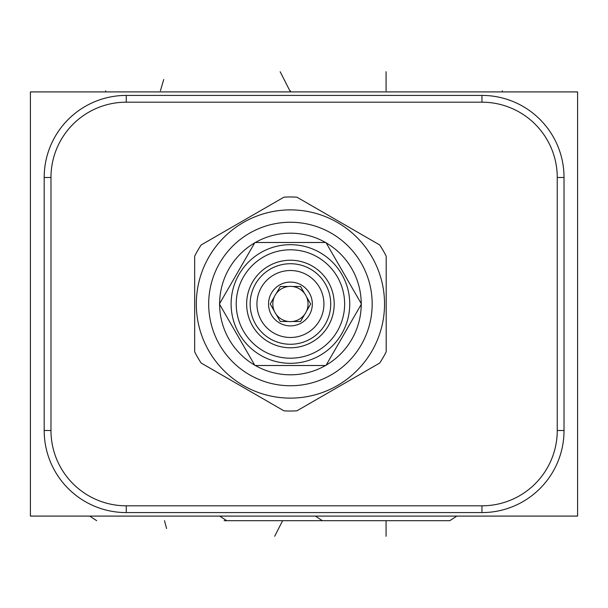 <?xml version="1.0" encoding="UTF-8"?>
<svg xmlns="http://www.w3.org/2000/svg" width="608" height="608" viewBox="0 0 608 608"><rect width="100%" height="100%" fill="white"/><g stroke="black" fill="none" stroke-linecap="round" stroke-linejoin="round"><path stroke-width="0.91" d="M30.4 91.907L30.4 516.093L577.6 516.093L577.6 91.907L30.4 91.907M126.266 512.59A82.08 82.08 0 0 1 44.186 430.51L44.186 177.49A82.08 82.08 0 0 1 126.266 95.41L481.946 95.41A82.08 82.08 0 0 1 564.026 177.49L564.026 430.51A82.08 82.08 0 0 1 481.946 512.59L126.266 512.59L126.266 505.81A75.293 75.293 0 0 1 50.973 430.51L50.973 177.49A75.293 75.293 0 0 1 126.266 102.19L481.946 102.19A75.293 75.293 0 0 1 557.247 177.49L557.247 430.51A75.293 75.293 0 0 1 481.946 505.81L126.266 505.81M210.041 91.907L136.45 91.907M379.711 363.029L296.909 410.833A107.031 107.031 0 0 1 283.951 410.833L201.149 363.029A107.031 107.031 0 0 1 194.666 351.804L194.666 256.196A107.031 107.031 0 0 1 201.149 244.971L283.951 197.167A107.031 107.031 0 0 1 296.909 197.167L379.711 244.971A107.031 107.031 0 0 1 386.194 256.196L386.194 351.804A107.031 107.031 0 0 1 379.711 363.029M290.426 209.882A94.118 94.118 0 0 1 384.545 304A94.118 94.118 0 0 1 290.426 398.118A94.118 94.118 0 0 1 196.308 304A94.118 94.118 0 0 1 290.426 209.882M290.426 222.247A81.753 81.753 0 0 1 372.18 304A81.753 81.753 0 0 1 290.426 385.753A81.753 81.753 0 0 1 208.681 304A81.753 81.753 0 0 1 290.426 222.247M325.516 365.507A70.809 70.809 0 0 1 255.345 365.507M254.706 365.134A70.809 70.809 0 0 1 219.625 304.372M219.625 303.628A70.809 70.809 0 0 1 254.706 242.866M255.345 242.493A70.809 70.809 0 0 1 325.516 242.493M326.154 242.866A70.809 70.809 0 0 1 361.236 303.628M361.236 304.372A70.809 70.809 0 0 1 326.154 365.134M219.412 304L254.919 242.493L325.941 242.493L361.448 304L325.941 365.507L254.919 365.507L219.412 304M231.116 304A59.318 59.318 0 0 1 290.426 244.682A59.318 59.318 0 0 1 349.744 304A59.318 59.318 0 0 1 290.426 363.318A59.318 59.318 0 0 1 231.116 304A59.318 59.318 0 0 1 290.426 244.682A59.318 59.318 0 0 1 349.744 304A59.318 59.318 0 0 1 290.426 363.318A59.318 59.318 0 0 1 231.116 304M236.223 304A54.203 54.203 0 0 1 290.426 249.797A54.203 54.203 0 0 1 344.637 304A54.203 54.203 0 0 1 290.426 358.203A54.203 54.203 0 0 1 236.223 304M246.65 304A43.776 43.776 0 0 0 290.426 347.776A43.776 43.776 0 0 0 334.202 304A43.776 43.776 0 0 0 290.426 260.224A43.776 43.776 0 0 0 246.65 304M330.706 304A40.272 40.272 0 0 1 290.426 344.272A40.272 40.272 0 0 1 250.154 304A40.272 40.272 0 0 1 290.426 263.728A40.272 40.272 0 0 1 330.706 304M256.941 304A33.486 33.486 0 0 1 290.426 270.514A33.486 33.486 0 0 1 323.92 304A33.486 33.486 0 0 1 290.426 337.486A33.486 33.486 0 0 1 256.941 304M268.538 304A21.888 21.888 0 0 0 290.426 325.888A21.888 21.888 0 0 0 312.314 304A21.888 21.888 0 0 0 290.426 282.112A21.888 21.888 0 0 0 268.538 304M274.284 311.06L270.21 304L274.284 296.94A17.617 17.617 0 0 0 288.466 321.51L280.318 321.51L276.245 314.45L280.318 321.51M288.466 321.51A17.617 17.617 0 0 0 304.616 314.45L300.542 321.51L292.387 321.51L300.542 321.51M304.616 314.45A17.617 17.617 0 0 0 288.466 286.49A17.617 17.617 0 0 0 274.284 296.94L270.21 304M310.65 304L306.576 311.06L310.65 304L306.576 296.94M276.245 293.55L280.318 286.49L288.466 286.49L280.318 286.49M300.542 286.49L304.616 293.55L300.542 286.49L292.387 286.49M449.776 520.691L322.384 520.691L449.776 520.691L322.384 520.691L449.776 520.691L456.798 516.093M322.384 520.691L315.362 516.093M224.109 520.691L354.122 520.691L226.738 520.691L354.122 520.691L226.738 520.691L219.716 516.093M96.718 520.691L89.703 516.093M502.307 91.907L502.307 90.82L502.307 91.907M105.693 91.907L105.693 90.82L105.693 91.907M386.08 71.736L386.08 90.82M280.151 71.736L290.426 91.907L290.426 90.805M163.742 79.496L160.413 90.805M386.08 536.264L386.08 520.691M274.679 536.264L282.614 520.691M166.584 528.504L164.494 520.691M50.973 430.51L44.186 430.51M50.973 177.49L44.186 177.49M126.266 102.19L126.266 95.41M481.946 102.19L481.946 95.41M557.247 177.49L564.026 177.49M557.247 430.51L564.026 430.51M481.946 505.81L481.946 512.59"/></g></svg>
